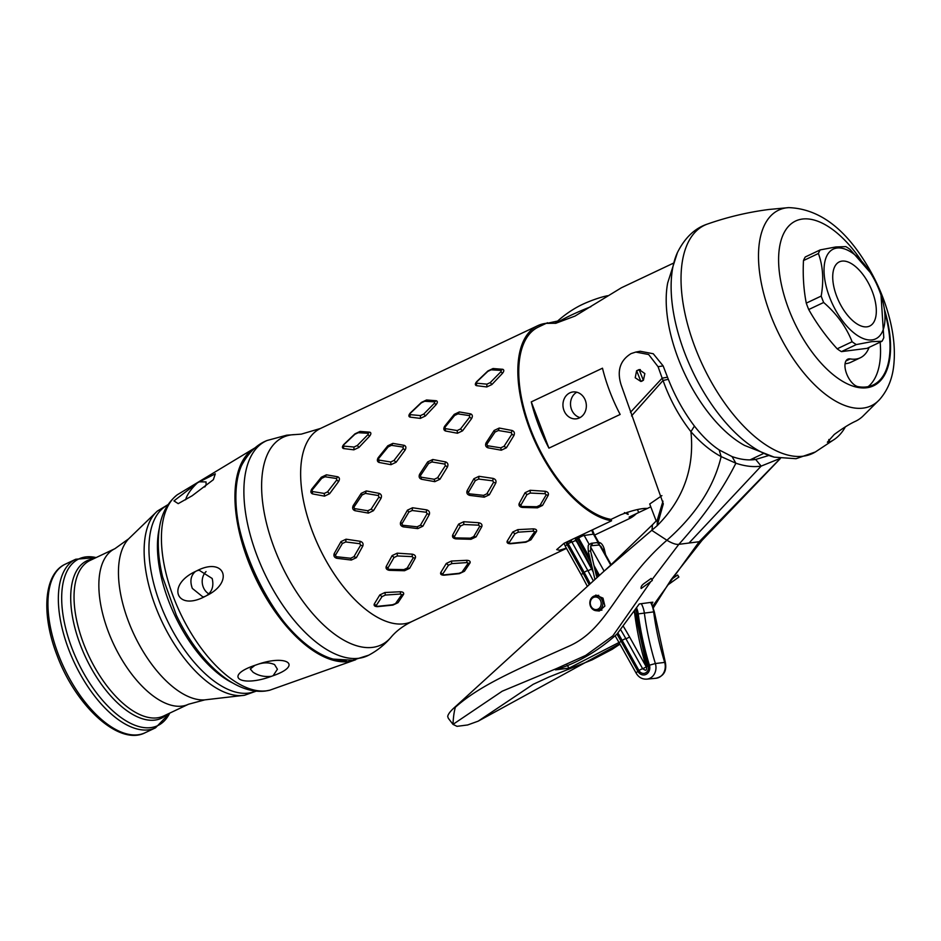 <?xml version="1.0" encoding="UTF-8"?>
<svg xmlns="http://www.w3.org/2000/svg" width="941" height="941" viewBox="0 0 941 941"><rect width="100%" height="100%" fill="white"/><g stroke="black" fill="none" stroke-linecap="round" stroke-linejoin="round"><path stroke-width="1.41" d="M673.027 263.351L621.401 287.77L575.022 316.07L555.86 323.245L546.909 323.363L557.66 321.046M547.497 322.739L538.405 327.045A105.298 51.367 64.7 0 0 530.242 428.284A105.298 51.367 64.7 0 0 611.015 519.385L620.507 514.892C629.882 511.222 637.833 509.069 644.373 508.434L646.867 508.387L643.773 510.151L629.153 517.056L629.694 518.467L594.618 535.064M661.899 495.625L649.713 504.011M548.932 448.139L620.154 414.452A105.298 51.367 -115.3 0 1 602.487 368.202L531.277 401.889A105.298 51.367 64.7 0 0 548.932 448.139L531.277 401.889M677.438 252.553L667.698 282.876A108.003 52.684 64.7 0 0 744.602 445.446L774.231 457.15L796.039 458.714L815.341 451.986A126.247 61.588 -115.3 0 1 803.179 456.197A126.247 61.588 64.7 0 1 697.575 353.687A126.247 61.588 64.7 0 1 707.503 224.04C694.964 228.11 684.942 237.626 677.438 252.553A122.224 59.624 64.7 0 0 692.294 370.719A122.224 59.624 64.7 0 0 774.231 457.15M828.833 439.506L829.774 441.964L827.362 442.223L834.22 434.507C842.76 428.237 849.852 423.826 855.498 421.274A115.496 56.342 64.7 0 0 862.568 416.498L879.529 399.631A108.215 52.79 -115.3 0 1 863.203 408.1A108.215 52.79 -115.3 0 1 770.585 314.953A108.215 52.79 -115.3 0 1 786.711 207.796A108.215 52.79 -115.3 0 1 788.687 207.62C817.188 208.69 842.23 226.158 863.814 260.01C875.565 278.254 884.14 297.662 889.516 318.223C893.679 334.337 895.15 349.37 893.95 363.308C892.809 377.823 888.01 389.927 879.529 399.631M829.774 441.964A123.2 60.106 64.7 0 0 834.985 438.965A123.2 60.106 64.7 0 0 845.383 426.838M845.077 363.685A60.165 29.347 64.7 0 0 850.84 362.273L860.309 357.792A60.165 29.347 64.7 0 1 850.264 358.909A15.044 7.34 64.7 0 0 847.759 359.191A15.044 7.34 64.7 0 0 846.582 373.648A15.044 7.34 64.7 0 0 858.11 386.669A90.254 44.027 64.7 0 0 873.177 384.987A90.254 44.027 64.7 0 0 884.928 312.694M860.309 357.792A60.165 29.347 64.7 0 0 869.119 347.358M868.167 386.645A90.254 44.027 64.7 0 0 880.141 342.148M841.419 351.628L856.334 344.571L871.907 341.618L881.988 341.265L867.073 348.335L841.419 351.628A57.154 27.889 -115.3 0 1 837.172 348.817C826.01 336.525 816.529 323.433 808.719 309.542A57.154 27.889 -115.3 0 1 806.272 303.131C803.661 289.746 802.732 275.548 803.473 260.563A57.154 27.889 -115.3 0 1 805.273 256.975L820.187 249.906L835.761 246.965L845.841 246.613A57.154 27.889 64.7 0 1 850.088 249.424L870.272 272.514M856.334 344.571A57.154 27.889 -115.3 0 1 852.099 341.748C846.253 326.939 836.772 313.847 823.646 302.484A57.154 27.889 -115.3 0 1 821.199 296.074C823.904 280.159 822.975 265.974 818.399 253.505A57.154 27.889 -115.3 0 1 820.187 249.906M837.172 348.817L852.099 341.748M808.719 309.542L823.646 302.484M806.272 303.131L821.199 296.074M803.473 260.563L818.399 253.505M881.035 295.203A49.638 24.219 64.7 0 0 870.378 272.69A49.638 24.219 64.7 0 0 836.972 248.036A49.638 24.219 -115.3 0 0 829.574 297.18A49.638 24.219 -115.3 0 0 872.06 339.901A49.638 24.219 64.7 0 0 881.035 295.203L883.787 337.678A57.154 27.889 64.7 0 1 881.988 341.265M867.061 326.821A35.499 17.314 64.7 0 0 869.696 326.056A35.499 17.314 64.7 0 0 871.319 289.099A35.499 17.314 64.7 0 0 841.972 261.116A35.499 17.314 64.7 0 0 839.337 261.88A35.499 17.314 64.7 0 0 837.725 298.838A35.499 17.314 64.7 0 0 867.061 326.821M590.877 306.707A48.132 6.575 -20.9 0 0 571.481 315.012A48.132 6.575 159.1 0 0 556.413 323.128M607.545 295.721A108.297 108.297 0 0 0 604.992 296.297A20.455 2.788 159.1 0 0 582.091 304.578A20.455 2.788 159.1 0 0 578.327 306.484A108.297 108.297 0 0 0 555.131 323.386M611.015 519.385L611.556 520.796L564.082 543.263L556.696 549.615L559.448 550.25L566.364 548.18M546.274 323.316A106.792 52.096 -115.3 0 0 545.686 323.386A106.792 52.096 64.7 0 0 537.758 325.68A106.792 52.096 64.7 0 0 529.524 428.496A106.792 52.096 64.7 0 0 611.556 520.796M636.363 513.645A106.792 52.096 -115.3 0 1 629.694 518.467M624.424 512.598L628.165 514.445L627.318 512.245M596.406 575.786L591.395 554.637M597.5 543.11L599.476 543.333L598.452 544.804L600.911 546.321L611.144 564.671M594.9 579.174L588.325 551.367L590.666 550.803C590.725 545.886 590.96 544.192 591.371 545.733L599.511 544.98L610.721 565.071M604.11 571.128L590.572 546.874M589.184 544.392L584.196 535.464A18.055 15.562 82.7 0 1 583.491 534.076M567.164 665.299L569.105 668.11L619.013 642.468M569.105 668.11L555.496 669.863C577.668 662.946 598.147 651.031 616.943 634.105L639.268 603.957L650.619 602.428A24.384 21.02 82.7 0 1 653.654 611.885A270.443 233.168 -97.3 0 0 664.652 662.288A12.351 10.645 82.7 0 1 655.865 678.285C663.781 676.285 666.934 670.957 665.334 662.311L655.371 663.546A270.749 233.439 82.7 0 1 644.362 613.085A24.066 20.749 -97.3 0 0 641.327 603.699M448.339 718.324L447.693 716.501C448.057 714.043 450.798 710.62 455.891 706.232L455.373 707.232C454.103 711.584 453.315 717.301 452.997 724.382L448.351 718.336M455.891 706.232L610.18 565.588L652.478 524.76L651.972 530.477L666.91 540.252C672.156 543.38 676.132 544.745 678.826 544.345L689.012 543.028L761.151 466.113L780.207 458.408M455.373 707.232C479.663 685.589 514.256 670.639 568.164 646.526C608.921 628.964 616.155 584.396 666.91 540.252C695.952 514.586 714.019 486.697 721.135 456.597L735.874 463.219C722.417 490.108 703.398 517.15 678.826 544.345L652.301 579.268M650.76 581.644L612.897 635.787L585.702 655.407L556.931 668.392L502.235 691.188L452.997 724.382L457.008 726.334L462.337 725.652L467.677 724.958L478.204 721.147L533.171 684.319L549.038 676.991L592.03 659.912L612.179 649.314L619.954 644.15M653.43 607.674L671.133 579.621L701.974 540.416L699.198 541.722L652.866 605.933M619.719 643.726L478.204 721.147M780.36 458.432L699.198 541.722L689.012 543.028M651.937 603.734L652.878 602.205L650.619 602.428M646.808 679.143A12.033 10.375 -97.3 0 0 647.114 679.108A12.033 10.375 -97.3 0 0 655.371 663.546L649.431 665.193A275.266 237.332 82.7 0 1 638.233 613.897A19.549 16.856 -97.3 0 0 636.669 608.145M735.874 463.219C745.154 466.301 753.576 467.265 761.151 466.113L755.682 459.455C748.424 460.549 740.543 459.584 732.051 456.573L735.874 463.219M651.184 578.409L652.325 580.468L651.184 578.409L644.656 583.102C641.915 584.949 640.739 586.761 641.115 588.513L642.08 587.831M694.423 426.073L690.929 431.684C679.037 416.416 669.745 399.349 663.052 380.47L662.17 378.176L667.51 377.2L668.333 379.317C675.132 396.526 683.836 412.111 694.423 426.073C702.398 436.342 710.643 444.293 719.183 449.939L732.051 456.573M768.597 455.55L755.682 459.455M671.133 579.621L677.602 575.01L678.884 577.021L667.475 585.208M754.87 457.597L753.141 459.714M603.593 571.575L657.183 525.678C683.378 499.471 694.634 468.147 690.929 431.684C700.657 442.74 710.726 451.045 721.135 456.597L719.183 449.939M652.478 524.76L657.383 519.75L662.982 501.153M657.383 519.75L657.183 525.678L663.311 503.858L621.06 384.681C616.778 370.683 620.131 360.309 631.129 353.581L635.763 352.075L648.667 354.522L658.077 366.731L662.17 378.176L630.47 412.299M668.333 379.317L663.052 380.47L631.517 415.934M667.51 377.2L663.134 365.896L658.065 366.708M635.763 352.075L640.186 351.264L653.254 353.745L663.134 365.896M636.598 370.766L639.139 369.578L644.844 373.565L643.409 380.293L640.88 381.481L635.21 377.764L636.598 370.766M636.681 370.883L639.162 369.731L643.315 380.176L640.868 381.328L636.681 370.883M590.748 599.135L595.865 595.077L602.993 598.147L604.875 606.051L599.323 611.015L596.206 610.709M678.755 577.068L677.602 575.01M600.464 609.18A7.516 6.481 -97.3 0 0 602.275 600.429A7.516 6.481 -97.3 0 0 595.382 595.747A7.516 6.481 -97.3 0 0 592.207 597.241A7.516 6.481 -97.3 0 0 590.395 605.992A7.516 6.481 -97.3 0 0 597.3 610.674A7.516 6.481 -97.3 0 0 600.464 609.18M592.265 598.276A6.316 5.446 -97.3 0 0 591.513 607.11A6.316 5.446 -97.3 0 0 599.205 608.309A6.316 5.446 -97.3 0 0 599.946 599.476A6.316 5.446 -97.3 0 0 592.265 598.276M652.325 580.468L641.562 588.231M647.22 666.369L642.679 668.792L625.859 638.668A262.939 226.699 -97.3 0 0 620.801 629.964M635.775 609.556A17.997 15.515 82.7 0 1 636.904 614.073A276.819 238.673 -97.3 0 0 648.161 665.663L646.796 666.346C646.773 669.251 646.255 670.533 645.255 670.192L642.679 668.792A3.011 0.647 -29.2 0 0 638.998 670.545L622.177 640.421A259.928 224.111 -97.3 0 0 617.943 633.081M593.218 580.668A262.939 226.699 -97.3 0 0 587.866 570.622L571.905 542.04A5.964 5.14 82.7 0 1 571.375 540.804L571.622 539.699M574.88 538.158L593.183 571.916M530.936 539.805L536.511 531.465C537.029 529.854 535.923 528.995 533.171 528.866L517.844 529.618L512.751 532.03L507.175 541.169C506.658 542.839 507.775 543.698 510.516 543.757L525.843 542.216L530.936 539.805L525.419 541.875L510.14 543.463L509.128 542.675L514.962 533.747L518.279 532.183L533.547 531.124L534.559 531.912L528.736 540.31M464.466 571.246L470.041 562.906C470.559 561.307 469.453 560.436 466.701 560.307L451.386 561.059L446.281 563.471L440.717 572.61C440.188 574.281 441.305 575.151 444.046 575.198L459.373 573.657L464.466 571.246L458.949 573.328L443.67 574.904L442.658 574.128L448.492 565.2L451.809 563.624L467.089 562.565L468.1 563.353L462.266 571.752M398.008 602.687L403.571 594.347C404.101 592.748 402.983 591.877 400.243 591.76L384.916 592.512L379.811 594.924L374.247 604.051C373.73 605.722 374.836 606.592 377.588 606.651L392.903 605.098L398.008 602.687L392.479 604.769L377.212 606.357L376.2 605.569L382.022 596.641L385.34 595.065L400.619 594.018L401.631 594.806L395.796 603.205M489.344 494.766L495.754 483.109C496.495 480.78 495.613 479.216 493.119 478.404L479.004 476.311L473.911 478.722L467.124 490.708C466.348 493.06 467.23 494.625 469.759 495.401L484.239 497.177L489.344 494.766L486.885 493.79L483.568 495.354L469.159 493.802L468.359 492.378L475.311 480.628L478.628 479.051L492.79 480.827L493.578 482.251L486.885 493.79M422.874 526.207L429.284 514.551C430.025 512.233 429.143 510.657 426.649 509.857L412.546 507.752L407.441 510.163L400.654 522.149C399.89 524.502 400.76 526.066 403.289 526.854L417.78 528.619L422.874 526.207L420.415 525.231L417.098 526.807L402.689 525.254L401.901 523.831L408.853 512.069L412.17 510.504L426.32 512.269L427.12 513.704L420.415 525.231M356.404 557.648L362.814 546.003C363.555 543.675 362.685 542.11 360.18 541.298L346.076 539.193L340.983 541.604L334.196 553.59C333.42 555.943 334.302 557.519 336.819 558.295L351.311 560.06L356.404 557.648L353.945 556.684L350.628 558.248L336.231 556.696L335.431 555.272L342.383 543.51L345.7 541.945L359.85 543.722L360.65 545.145L353.945 556.684M462.549 430.837L471.512 418.71C472.841 416.322 472.57 414.722 470.7 413.899L459.349 411.935L454.256 414.346L444.705 426.191C443.317 428.567 443.587 430.166 445.516 431.013L457.455 433.248L462.549 430.837L460.502 428.978L457.185 430.543L445.281 428.625L445.034 427.167L454.632 415.452L457.949 413.875L469.453 415.616L469.7 417.075L460.502 428.978M396.079 462.278L405.042 450.163C406.383 447.775 406.112 446.163 404.23 445.34L392.891 443.376L387.786 445.787L378.235 457.644C376.847 460.008 377.118 461.608 379.047 462.454L390.986 464.689L396.079 462.278L394.032 460.42L390.715 461.984L378.811 460.067L378.564 458.608L388.163 446.893L391.48 445.328L402.995 447.057L403.242 448.516L394.032 460.42M329.609 493.731L338.572 481.604C339.913 479.216 339.642 477.605 337.76 476.793L326.421 474.817L321.328 477.228L311.765 489.085C310.377 491.449 310.648 493.06 312.577 493.907L324.516 496.142L329.609 493.731L327.562 491.861L324.245 493.437L312.353 491.52L312.106 490.061L321.704 478.334L325.021 476.769L336.525 478.499L336.772 479.957L327.562 491.861M542.557 505.423L548.297 495.142C548.862 493.108 547.815 491.814 545.133 491.273L530.171 490.285L525.078 492.696L519.15 503.576C518.55 505.658 519.608 506.94 522.302 507.434L537.464 507.834L542.557 505.423L540.146 505.152L536.829 506.728L521.737 506.458L520.785 505.282L526.936 494.637L530.254 493.06L545.204 493.731L546.168 494.895L540.146 505.152M476.087 536.864L481.827 526.584C482.404 524.549 481.345 523.267 478.675 522.726L463.713 521.726L458.608 524.137L452.68 535.017C452.092 537.099 453.139 538.393 455.832 538.875L470.994 539.287L476.087 536.864L473.676 536.605L470.359 538.17L455.279 537.899L454.315 536.735L460.467 526.078L463.784 524.513L478.734 525.172L479.698 526.348L473.676 536.605M409.629 568.317L415.357 558.025C415.934 555.99 414.875 554.708 412.205 554.167L397.243 553.167L392.138 555.578L386.21 566.458C385.622 568.552 386.669 569.834 389.362 570.328L404.524 570.728L409.629 568.317L407.206 568.046L403.889 569.611L388.809 569.34L387.857 568.176L394.008 557.519L397.314 555.955L412.276 556.625L413.228 557.79L407.206 568.046M506.399 447.798L513.915 435.518C514.927 433.06 514.315 431.39 512.092 430.484L499.248 428.049L494.143 430.46L486.109 442.776C485.062 445.234 485.662 446.904 487.932 447.81L501.294 450.21L506.399 447.798L504.058 446.281L500.741 447.845L487.438 445.728L486.885 444.199L495.037 432.072L498.354 430.507L511.316 432.648L511.869 434.177L504.058 446.281M439.929 479.251L447.457 466.959C448.457 464.513 447.845 462.831 445.634 461.925L432.778 459.49L427.673 461.902L419.639 474.217C418.592 476.675 419.192 478.357 421.462 479.251L434.824 481.663L439.929 479.251L437.6 477.722L434.283 479.287L420.98 477.169L420.427 475.64L428.567 463.513L431.884 461.949L444.846 464.089L445.399 465.619L437.6 477.722M373.459 510.692L380.987 498.401C381.987 495.954 381.387 494.272 379.164 493.366L366.308 490.931L361.215 493.343L353.169 505.67C352.122 508.116 352.734 509.799 354.992 510.704L368.366 513.104L373.459 510.692L371.13 509.163L367.813 510.74L354.51 508.611L353.957 507.093L362.097 494.966L365.414 493.39L378.376 495.542L378.929 497.06L371.13 509.163M491.896 384.54L502.447 373.365C504.153 371.213 504.247 369.848 502.729 369.284L493.002 368.543L487.909 370.954L476.746 381.587C474.982 383.693 474.887 385.045 476.452 385.657L486.791 386.951L491.896 384.54L490.261 382.587L486.944 384.151L476.581 383.199L476.675 381.964L487.826 371.377L491.143 369.813L501.094 370.401L501.012 371.636L490.261 382.587M425.426 415.981L435.977 404.806C437.683 402.654 437.777 401.289 436.271 400.737L426.544 399.984L421.439 402.395L410.276 413.028C408.523 415.134 408.429 416.498 409.994 417.11L420.333 418.392L425.426 415.981L423.791 414.028L420.474 415.593L410.123 414.64L410.205 413.405L421.368 402.83L424.673 401.254L434.624 401.854L434.542 403.089L423.791 414.028M358.956 447.422L369.519 436.248C371.213 434.095 371.319 432.742 369.801 432.178L360.074 431.437L354.969 433.848L343.806 444.47C342.054 446.587 341.959 447.94 343.524 448.551L353.863 449.833L358.956 447.422L357.321 445.469L354.004 447.046L343.653 446.081L343.736 444.846L354.898 434.272L358.215 432.707L368.154 433.295L368.072 434.53L357.321 445.469M390.974 637.316C396.055 631.188 403.03 625.93 411.899 621.519A106.792 52.096 -115.3 0 1 403.971 623.812A106.792 52.096 64.7 0 1 315.694 539.616A106.792 52.096 64.7 0 1 320.552 428.437L301.32 434.13L295.062 434.589A114.814 56.013 -115.3 0 0 291.557 434.848A114.814 56.013 64.7 0 0 274.443 548.532A114.814 56.013 64.7 0 0 372.707 647.361A114.814 56.013 -115.3 0 0 390.974 637.316C384.716 644.679 377.282 650.643 368.696 655.195A118.789 57.954 -115.3 0 1 358.815 658.277A118.789 57.954 64.7 0 1 260.151 563.506A118.789 57.954 64.7 0 1 267.115 440.482C256.952 444.411 248.483 452.668 241.708 465.242A114.967 56.084 64.7 0 0 241.119 466.489M332.091 658.794A114.967 56.084 64.7 0 0 333.432 659.123L352.687 660.217L368.696 655.195M195.457 571.458L197.034 570.693C224.652 556.531 234.45 582.138 206.561 595.653L205.009 596.453C176.426 611.709 166.039 585.278 195.457 571.458C190.776 575.457 189.729 581.103 192.317 588.396L202.962 596.994L205.009 596.453M197.528 482.78L215.313 473.841L213.36 479.698L192.105 495.801L178.214 503.647L173.956 500.894L197.528 482.78C192.14 487.826 188.412 492.755 186.342 497.566L185.577 499.777M254.917 665.334L256.622 664.746C286.405 653.913 303.378 665.205 273.125 675.709L271.443 676.32C240.578 687.824 222.958 676.108 254.917 665.334L250.271 668.969L253.023 672.192C258.281 675.709 264.421 677.085 271.443 676.32M206.561 595.653C212.101 591.771 213.972 586.055 212.172 578.48L199.092 570.199L197.034 570.693M208.784 593.865A13.539 11.668 82.7 0 1 203.221 586.996A13.539 11.668 82.7 0 1 206.067 571.563M204.762 486.979L206.044 485.144L206.067 481.91L199.08 481.816M273.125 675.709L277.419 669.239L274.56 664.581C269.185 662.241 263.209 662.299 256.622 664.746M159.476 527.607A100.475 49.014 64.7 0 0 168.674 601.052A100.475 49.014 64.7 0 0 233.074 683.154M579.433 417.91A13.539 11.668 82.7 0 1 576.374 418.816A13.539 11.668 82.7 0 1 563.412 408.688A13.539 11.668 82.7 0 1 569.87 392.856A13.539 11.668 82.7 0 1 572.916 391.962A13.539 11.668 82.7 0 1 585.878 402.078A13.539 11.668 82.7 0 1 579.433 417.91M580.056 417.592A13.539 11.668 82.7 0 1 570.634 405.9A13.539 11.668 82.7 0 1 576.798 392.209M634.234 611.956A11.986 10.327 82.7 0 1 634.787 614.379A282.841 243.86 -97.3 0 0 646.161 666.663L629.541 636.916A3.011 0.647 -29.2 0 1 625.859 638.668A3.011 0.647 -29.2 0 0 622.177 640.421M884.611 309.954A91.148 44.462 -115.3 0 1 866.79 387.751A91.148 44.462 -115.3 0 1 788.781 309.295A91.148 44.462 -115.3 0 1 802.367 219.053A91.148 44.462 -115.3 0 1 861.086 260.339M850.264 358.909L845.947 360.956M637.528 509.61L638.657 512.563M595.124 570.375L598.347 576.151M599.405 575.222L593.971 565.482M566.117 542.298A10.527 9.081 -97.3 0 0 567.105 544.592L583.067 573.187A258.375 222.77 82.7 0 1 589.007 584.42M589.972 558.319L578.668 538.087A22.56 19.455 82.7 0 1 577.95 536.699M576.715 537.276A5.964 5.14 82.7 0 1 576.751 537.358A24.113 20.796 -97.3 0 0 577.551 538.899L591.124 563.212M590.066 583.479A259.928 224.111 -97.3 0 0 584.185 572.375L568.223 543.792A8.975 7.74 82.7 0 1 567.411 541.898A5.964 5.14 82.7 0 1 567.352 541.71M604.11 549.132L602.358 549.45M588.325 551.367C587.749 542.875 588.572 545.462 591.054 543.345L592.218 544.263L590.901 545.674M592.336 557.895L590.513 550.885M578.668 538.087A4.517 0.965 -29.2 0 1 584.196 535.464L593.453 534.135L598.088 542.439M591.771 530.159A17.738 15.291 -97.3 0 0 593.453 534.135A4.517 0.965 150.8 0 1 594.183 534.265L598.711 542.392M567.105 544.592A4.517 0.965 150.8 0 0 565.423 546.498L564.059 543.275M583.067 573.187A4.517 0.965 150.8 0 0 581.397 575.092L587.184 586.043M616.943 634.105A258.375 222.77 82.7 0 1 621.06 641.221A4.517 0.965 150.8 0 0 619.378 643.138L636.21 673.262C638.786 677.508 642.421 679.461 647.114 679.108M636.904 614.073L635.434 614.285L646.796 666.346M648.161 665.663A5.964 5.14 82.7 0 1 645.62 672.886A5.964 5.14 82.7 0 1 638.998 670.545M621.06 641.221L637.88 671.356A7.516 6.481 -97.3 0 0 646.22 674.297A7.516 6.481 -97.3 0 0 649.431 665.193M637.88 671.356A4.517 0.965 150.8 0 0 636.21 673.262M638.233 613.897L654.313 611.803L651.266 602.416M629.541 636.916A265.95 229.298 -97.3 0 0 623.577 626.718M584.185 572.375A3.011 0.647 -29.2 0 1 587.866 570.622A3.011 0.647 -29.2 0 0 591.513 568.905M568.223 543.792A3.011 0.647 -29.2 0 1 571.905 542.04A3.011 0.647 -29.2 0 0 575.563 540.299M567.411 541.898L571.363 540.781A2.952 2.552 82.7 0 1 571.187 539.899M576.751 537.358L575.551 538.452L592.465 568.882M577.551 538.899A3.011 0.647 150.8 0 0 576.433 540.169M576.268 541.593A3.011 0.647 150.8 0 0 576.927 541.063M346.253 660.629A116.225 56.707 -115.3 0 1 332.949 659.041A116.225 56.707 -115.3 0 1 256.011 577.115A116.225 56.707 -115.3 0 1 241.472 465.677A116.225 56.707 -115.3 0 1 248.683 454.374M355.498 659.77A117.319 57.236 -115.3 0 1 348.452 661.57A117.319 57.236 -115.3 0 1 252.212 570.787A117.319 57.236 -115.3 0 1 255.199 447.775M269.738 690.212A108.603 52.978 -115.3 0 1 266.503 690.823A108.603 52.978 -115.3 0 1 178.837 609.98A108.603 52.978 -115.3 0 1 177.284 494.778C166.616 503.341 160.476 515.774 158.864 532.065C157.406 545.768 158.676 560.789 162.675 577.151L176.379 615.285C197.869 660.206 233.556 694.94 265.456 691.023L269.738 690.212L355.698 659.735M167.71 505.094A102.875 50.191 64.7 0 0 160.429 604.534A102.875 50.191 -115.3 0 0 255.693 691.07M168.027 504.611L157.359 511.081A102.91 50.202 64.7 0 0 155.63 606.804A102.91 50.202 64.7 0 0 244.507 695.27L256.27 691.129M244.507 695.27L204.785 699.869A90.63 44.215 -115.3 0 1 128.576 621.719A90.63 44.215 -115.3 0 1 128.623 538.864L114.896 548.697L90.089 560.436A86.043 41.98 -115.3 0 0 83.643 643.773A86.043 41.98 -115.3 0 0 163.675 715.983L188.482 704.244A86.043 41.98 -115.3 0 1 108.462 632.034A86.043 41.98 -115.3 0 1 114.896 548.697M166.945 714.431A87.09 42.486 -115.3 0 1 80.432 645.103A87.09 42.486 -115.3 0 1 93.359 558.883M155.5 727.84A93.265 45.497 64.7 0 1 68.764 649.561A93.265 45.497 64.7 0 1 75.739 559.236L96.135 557.578A92.206 44.98 64.7 0 0 71.975 648.231A92.206 44.98 64.7 0 0 123.389 719.171A92.206 44.98 64.7 0 0 169.721 713.125L155.5 727.84L145.102 732.757A93.265 45.497 64.7 0 1 58.366 654.489A93.265 45.497 64.7 0 1 65.341 564.153C43.639 573.928 41.169 614.579 57.06 655.359C75.727 705.962 119.072 746.284 145.102 732.757M512.751 532.03L514.962 533.747M507.175 541.169L509.128 542.675M517.844 529.618L518.279 532.183M533.171 528.866L533.547 531.124M536.511 531.465L534.559 531.912M446.281 563.471L448.492 565.2M440.717 572.61L442.658 574.128M451.386 561.059L451.809 563.624M466.701 560.307L467.089 562.565M470.041 562.906L468.1 563.353M379.811 594.924L382.022 596.641M374.247 604.051L376.2 605.569M384.916 592.512L385.34 595.065M400.243 591.76L400.619 594.018M403.571 594.347L401.631 594.806M473.911 478.722L475.311 480.628M467.124 490.708L468.359 492.378M479.004 476.311L478.628 479.051M493.119 478.404L492.79 480.827M495.754 483.109L493.578 482.251M484.239 497.177L483.568 495.354M469.759 495.401L469.159 493.802M407.441 510.163L408.853 512.069M400.654 522.149L401.901 523.831M412.546 507.752L412.17 510.504M426.649 509.857L426.32 512.269M429.284 514.551L427.12 513.704M417.78 528.619L417.098 526.807M403.289 526.854L402.689 525.254M340.983 541.604L342.383 543.51M334.196 553.59L335.431 555.272M346.076 539.193L345.7 541.945M360.18 541.298L359.85 543.722M362.814 546.003L360.65 545.145M351.311 560.06L350.628 558.248M336.819 558.295L336.231 556.696M454.256 414.346L454.632 415.452M444.705 426.191L445.034 427.167M459.349 411.935L457.949 413.875M470.7 413.899L469.453 415.616M471.512 418.71L469.7 417.075M457.455 433.248L457.185 430.543M445.516 431.013L445.281 428.625M387.786 445.787L388.163 446.893M378.235 457.644L378.564 458.608M392.891 443.376L391.48 445.328M404.23 445.34L402.995 447.057M405.042 450.163L403.242 448.516M390.986 464.689L390.715 461.984M379.047 462.454L378.811 460.067M321.328 477.228L321.704 478.334M311.765 489.085L312.106 490.061M326.421 474.817L325.021 476.769M337.76 476.793L336.525 478.499M338.572 481.604L336.772 479.957M324.516 496.142L324.245 493.437M312.577 493.907L312.353 491.52M525.078 492.696L526.936 494.637M519.15 503.576L520.785 505.282M530.171 490.285L530.254 493.06M545.133 491.273L545.204 493.731M548.297 495.142L546.168 494.895M537.464 507.834L536.829 506.728M522.302 507.434L521.737 506.458M458.608 524.137L460.467 526.078M452.68 535.017L454.315 536.735M463.713 521.726L463.784 524.513M478.675 522.726L478.734 525.172M481.827 526.584L479.698 526.348M470.994 539.287L470.359 538.17M455.832 538.875L455.279 537.899M392.138 555.578L394.008 557.519M386.21 566.458L387.857 568.176M397.243 553.167L397.314 555.955M412.205 554.167L412.276 556.625M415.357 558.025L413.228 557.79M404.524 570.728L403.889 569.611M389.362 570.328L388.809 569.34M494.143 430.46L495.037 432.072M486.109 442.776L486.885 444.199M499.248 428.049L498.354 430.507M512.092 430.484L511.316 432.648M513.915 435.518L511.869 434.177M501.294 450.21L500.741 447.845M487.932 447.81L487.438 445.728M427.673 461.902L428.567 463.513M419.639 474.217L420.427 475.64M432.778 459.49L431.884 461.949M445.634 461.925L444.846 464.089M447.457 466.959L445.399 465.619M434.824 481.663L434.283 479.287M421.462 479.251L420.98 477.169M361.215 493.343L362.097 494.966M353.169 505.67L353.957 507.093M366.308 490.931L365.414 493.39M379.164 493.366L378.376 495.542M380.987 498.401L378.929 497.06M368.366 513.104L367.813 510.74M354.992 510.704L354.51 508.611M493.002 368.543L491.143 369.813M502.729 369.284L501.094 370.401M502.447 373.365L501.012 371.636M486.791 386.951L486.944 384.151M476.452 385.657L476.581 383.199M426.544 399.984L424.673 401.254M436.271 400.737L434.624 401.854M435.977 404.806L434.542 403.089M420.333 418.392L420.474 415.593M409.994 417.11L410.123 414.64M360.074 431.437L358.215 432.707M369.801 432.178L368.154 433.295M369.519 436.248L368.072 434.53M353.863 449.833L354.004 447.046M343.524 448.551L343.653 446.081M649.69 503.964L656.253 521.138M643.773 510.151L650.784 506.834M750.118 459.843L763.08 453.703M815.341 451.986L834.985 438.965M707.503 224.04C727.522 217.03 747.977 212.184 768.844 209.49L788.687 207.62M411.899 621.519L566.482 548.38M591.054 543.345L598.311 542.416C600.899 542.357 602.887 544.568 604.263 549.062L605.616 554.755M592.371 529.877L594.183 534.265M565.423 546.498L581.397 575.092M615.179 635.857L619.378 643.138M634.74 611.18L635.434 614.285M654.313 611.803L665.334 662.311M646.879 679.131L655.865 678.285M701.974 540.416L780.43 458.443M640.315 369.578L639.162 369.731M641.997 381.187L640.809 381.34M595.382 595.747L598.735 595.324M597.3 610.674L601.958 610.074M596.947 577.374L596.523 575.574M596.759 576.574L597.123 577.221M320.552 428.437L537.758 325.68M295.062 434.589L286.676 435.201L267.115 440.482M255.352 447.645L177.284 494.778M332.949 659.041C277.866 648.137 214.971 515.174 241.472 465.677M157.359 511.081L128.623 538.864M204.785 699.869L188.482 704.244M75.739 559.236L65.341 564.153"/></g></svg>
